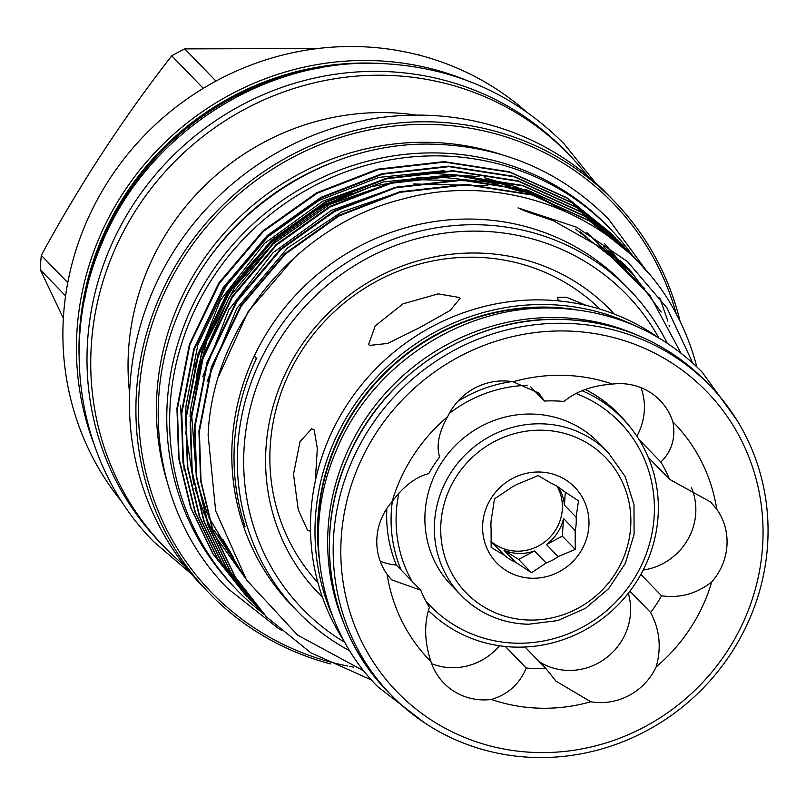 <?xml version="1.0" encoding="UTF-8"?>
<svg xmlns="http://www.w3.org/2000/svg" width="806" height="806" viewBox="0 0 806 806"><rect width="100%" height="100%" fill="white"/><g stroke="black" fill="none" stroke-linecap="round" stroke-linejoin="round"><path stroke-width="1.21" d="M343.346 622.151A220.088 210.396 -44.1 0 1 557.752 317.564A220.088 210.396 -44.1 0 1 638.634 335.729M567.424 308.819A220.088 210.396 135.9 0 0 547.969 307.479A220.088 210.396 135.9 0 0 318.622 550.155M263.038 613.356A259.683 248.258 -44.1 0 1 237.438 590.516A259.683 248.258 -44.1 0 1 194.458 310.703A259.683 248.258 -44.1 0 1 441.144 155.921A259.683 248.258 -44.1 0 1 610.243 228.904A259.683 248.258 -44.1 0 1 632.287 255.19A259.683 248.258 -44.1 0 1 632.478 255.442M237.438 590.516L234.576 587.574A259.683 248.258 -44.1 0 1 191.596 307.761A259.683 248.258 -44.1 0 1 438.283 152.969A259.683 248.258 -44.1 0 1 607.392 225.962L610.243 228.904M580.522 231.866A237.085 226.647 -44.1 0 1 587.211 237.921M521.059 482.734A43.584 41.67 135.9 0 0 509.049 489.141L494.451 498.884L492.003 515.215A43.584 41.67 135.9 0 0 491.096 528.565L491.146 547.465L504.536 555.344A43.584 41.67 135.9 0 0 515.639 562.276L531.527 572.734L546.125 562.981A43.584 41.67 135.9 0 0 558.135 556.583L575.232 549.41L575.182 530.509A43.584 41.67 135.9 0 0 576.088 517.16L578.537 500.838L562.648 490.38A43.584 41.67 135.9 0 0 551.546 483.439L538.156 475.57L521.059 482.734M532.172 578.245A54.345 51.957 -44.1 0 1 482.713 523.9A54.345 51.957 -44.1 0 1 539.416 472.014A54.345 51.957 -44.1 0 1 588.864 526.358A54.345 51.957 -44.1 0 1 532.172 578.245M608.268 452.619L598.818 442.877A102.513 98 135.9 0 0 532.071 414.062A102.513 98 135.9 0 0 434.686 475.167A102.513 98 135.9 0 0 451.652 585.619L461.113 595.362A102.513 98 -44.1 0 1 444.146 484.91A102.513 98 -44.1 0 1 541.521 423.815A102.513 98 -44.1 0 1 608.268 452.619L625.134 476.517L633.99 504.596L634.08 534.378L625.396 563.233L608.721 588.612L585.519 608.298L557.833 620.549L528.091 624.297C501.725 623.34 479.399 613.698 461.113 595.362A102.513 98 -44.1 0 0 527.859 624.176M428.49 610.545A136.516 130.512 135.9 0 0 515.618 647.127A136.516 130.512 135.9 0 0 645.304 565.762A136.516 130.512 135.9 0 0 622.706 418.667A136.516 130.512 135.9 0 0 582.134 390.749M587.725 390.739A136.516 130.512 -44.1 0 1 617.718 413.518L622.706 418.667M515.639 562.276L503.982 550.266A43.584 41.67 135.9 0 0 519.034 553.45A43.584 41.67 135.9 0 0 534.479 550.972L546.125 562.981M504.536 555.344L492.889 543.325A43.584 41.67 135.9 0 1 490.995 541.541M490.995 541.32A43.584 41.67 135.9 0 0 516.817 551.163A43.584 41.67 135.9 0 0 555.727 529.784A43.584 41.67 135.9 0 0 557.037 486.25M310.512 530.338L309.303 531.003L307.358 529.864L298.25 509.724L293.495 474.25L300.013 441.638L311.67 428.792L314.179 429.941L317.332 448.378L315.257 481.313M459.319 297.474L460.035 298.462L450.201 310.431L419.946 327.458L387.716 343.427L369.44 345.431L368.664 344.343L375.243 325.856L403.01 303.842L438.192 293.888L459.319 297.474M317.907 582.657A196.513 187.869 -44.1 0 1 270.302 444.841A196.513 187.869 -44.1 0 1 475.318 257.235A196.513 187.869 -44.1 0 1 599.936 309.101M544.423 401.035L538.831 393.056L513.049 381.782A59.725 57.105 135.9 0 0 504.465 380.936A59.725 57.105 135.9 0 0 447.673 416.662C438.796 432.298 436.117 445.728 439.623 456.952A136.949 130.915 135.9 0 0 428.671 473.696C415.836 476.83 403.645 486.149 392.089 501.664A59.725 57.105 135.9 0 0 387.132 574.356A170.308 162.812 135.9 0 0 430.968 661.655A59.725 57.105 135.9 0 0 443.834 683.105A59.725 57.105 135.9 0 0 491.398 699.457A170.308 162.812 135.9 0 0 590.808 701.754A59.725 57.105 135.9 0 0 656.195 666.874A170.308 162.812 135.9 0 0 711.769 581.872A59.725 57.105 135.9 0 0 716.725 509.18A170.308 162.812 135.9 0 0 672.889 421.881A59.725 57.105 135.9 0 0 660.033 400.431A59.725 57.105 135.9 0 0 621.134 383.636A59.725 57.105 135.9 0 0 612.469 384.079C592.289 385.51 576.139 391.313 564.009 401.489A136.949 130.915 135.9 0 0 554.236 400.904A136.949 130.915 135.9 0 0 544.423 401.035L530.731 386.92M612.469 384.079A170.308 162.812 135.9 0 0 563.273 375.324A170.308 162.812 135.9 0 0 513.049 381.782M535.809 757.499A222.124 212.351 -44.1 0 1 391.162 695.064A222.124 212.351 -44.1 0 1 354.398 455.722A222.124 212.351 -44.1 0 1 565.409 323.317A222.124 212.351 -44.1 0 1 710.056 385.752A222.124 212.351 -44.1 0 1 746.819 625.093A222.124 212.351 -44.1 0 1 535.809 757.499M658.452 337.664A222.124 212.351 135.9 0 0 542.72 299.933A222.124 212.351 135.9 0 0 340.888 414.768A222.124 212.351 135.9 0 0 344.666 642.009M566.296 330.994A215.676 206.175 135.9 0 0 341.301 536.887A215.676 206.175 135.9 0 0 537.562 752.542A215.676 206.175 135.9 0 0 762.567 546.649A215.676 206.175 135.9 0 0 566.296 330.994M379.697 63.422A279.652 267.34 135.9 0 0 79.623 330.087A279.652 267.34 135.9 0 0 79.059 355.023M93.425 442.665A281.808 269.395 -44.1 0 1 77.074 329.583A281.808 269.395 -44.1 0 1 466.855 80.459M67.775 282.634L41.287 255.331A251.835 240.742 135.9 0 0 40.683 262.565A251.835 240.742 135.9 0 0 40.3 269.798L65.588 295.873M41.287 255.331C79.925 184.272 123.409 117.767 171.738 55.826L203.273 88.348M215.958 81.074L184.745 48.894A251.835 240.742 135.9 0 0 171.738 55.826M184.745 48.894L317.947 48.501M419.745 55.282A251.835 240.742 135.9 0 0 418.072 54.294L418.788 55.03M122.532 502.601A281.808 269.395 -44.1 0 1 63.533 315.62A281.808 269.395 -44.1 0 1 236.793 70.857A281.808 269.395 -44.1 0 1 525.875 111.379M129.595 393.127A247.795 236.893 -44.1 0 1 128.597 349.22A247.795 236.893 -44.1 0 1 416.239 115.097M184.735 565.792A281.808 269.395 -44.1 0 1 164.313 546.891A281.808 269.395 -44.1 0 1 91.37 344.313A281.808 269.395 -44.1 0 1 274.655 95.35A281.808 269.395 -44.1 0 1 568.865 154.48A281.808 269.395 -44.1 0 1 587.141 175.476M256.298 358.71A134.521 128.607 135.9 0 0 254.313 355.99A231.11 220.945 -44.1 0 1 623.945 284.065L629.446 289.737A231.11 220.945 -44.1 0 1 667.146 343.094M692.717 362.962L666.874 307.751L627.39 261.476L576.733 227.272L518.036 207.888L525.844 211.343L553.329 220.713L603.482 248.943L649.797 295.208L680.909 352.998M363.939 670.995L297.525 635.057L246.565 580.038L215.645 510.843L208.119 434.968C212.603 327.085 296.467 225.227 402.184 199.203C507.427 169.522 623.784 217.58 674.189 310.038A257.215 245.89 -44.1 0 1 696.777 366.76M349.834 650.875A231.11 220.945 -44.1 0 1 297.656 611.563L292.155 605.89A231.11 220.945 -44.1 0 1 242.848 524.273L245.044 526.54A231.11 220.945 135.9 0 1 234.536 442.02A231.11 220.945 135.9 0 1 256.52 358.257L254.313 355.99A231.11 220.945 135.9 0 0 232.329 439.754A231.11 220.945 135.9 0 0 242.848 524.273A134.521 128.607 135.9 0 0 243.936 523.074M180.544 405.267L184.171 470.361M297.656 611.563A231.11 220.945 -44.1 0 1 237.83 445.416A231.11 220.945 -44.1 0 1 388.149 241.236A231.11 220.945 -44.1 0 1 629.446 289.737M246.525 596.309L213.348 554.357L191.072 508.123L179.073 458.533L177.401 408.803L189.843 344.867L219.252 283.521L263.401 231.393L317.111 193.259L378.105 169.643L444.64 162.107L509.966 172.303L567.575 198.316L613.567 235.906M611.381 233.629L567.112 197.843L509.503 171.829L444.177 161.633L377.641 169.169L316.647 192.785L262.937 230.909L218.789 283.037L189.39 344.384L176.937 408.33L178.61 458.06L190.609 507.649L212.885 553.883L246.304 596.077M371.495 679.992L310.874 652.83L266.534 616.963L235.342 577.025L213.056 530.791L201.057 481.202L199.384 431.472L211.837 367.526L241.236 306.179L285.384 254.051L339.094 215.927L400.088 192.312L466.624 184.776L531.95 194.971L589.559 220.985L633.597 256.53L647.309 271.985M633.365 256.298L589.105 220.512L531.486 194.498L466.16 184.302L399.625 191.828L338.631 215.444L284.921 253.578L240.772 305.706L211.374 367.052L198.921 430.988L200.593 480.729L212.593 530.318L234.878 576.552L266.302 616.721M264.116 614.444L230.939 572.492L208.663 526.258L196.654 476.668L194.981 426.938L207.434 362.992L236.843 301.645L280.992 249.517L334.692 211.394L395.696 187.778L462.231 180.242L527.557 190.438L585.166 216.451L631.148 254.041M631.38 254.283L640.075 264.025M628.962 251.764L584.703 215.978L527.094 189.964L461.767 179.768L395.232 187.294L334.228 210.91L280.528 249.044L236.38 301.172L206.971 362.519L194.518 426.455L196.201 476.195L208.2 525.784L230.476 572.018L261.91 612.187M259.723 609.91L226.546 567.958L204.261 521.724L192.261 472.135L190.589 422.404L203.041 358.458L232.44 297.112L276.589 244.994L330.299 206.86L391.293 183.244L457.828 175.708L523.154 185.904L580.773 211.918L626.756 249.507M626.987 249.749L628.912 251.815M624.569 247.23L580.31 211.444L522.691 185.43L457.365 175.234L390.829 182.771L329.835 206.376L276.126 244.51L231.987 296.638L202.578 357.985L190.125 421.921L191.798 471.661L203.797 521.25L226.083 567.484L257.507 607.653M255.321 605.377L222.144 563.424L199.868 517.19L187.869 467.601L186.186 417.871L198.639 353.925L228.048 292.578L272.196 240.46L325.896 202.326L386.9 178.71L453.435 171.174L518.762 181.37L576.371 207.384L622.353 244.974M622.585 245.215L624.509 247.281M620.167 242.697L575.907 206.91L518.298 180.897L452.972 170.701L386.437 178.237L325.443 201.843L271.733 239.976L227.584 292.104L198.175 353.451L185.733 417.387L187.405 467.127L199.404 516.717L221.68 562.951L255.099 605.135M250.928 600.843L217.751 558.89L195.465 512.656L183.466 463.067L181.793 413.337L194.246 349.391L223.655 288.044L267.794 235.926L321.503 197.792L382.497 174.177L449.033 166.641L514.359 176.836L571.978 202.85L617.96 240.44M615.774 238.163L571.514 202.377L513.896 176.363L448.569 166.167L382.034 173.703L321.04 197.319L267.33 235.443L223.191 287.571L193.783 348.917L181.33 412.863L183.002 462.594L195.012 512.183L217.288 558.417L250.696 600.601M196.563 375.656A237.085 226.647 -44.1 0 1 351.748 193.48M179.315 311.408A261.305 249.8 -44.1 0 1 333.049 162.298M166.308 479.026A261.305 249.8 -44.1 0 1 157.009 391.807A261.305 249.8 -44.1 0 1 500.969 154.409M330.611 663.932A281.808 269.395 -44.1 0 1 209.489 593.468A281.808 269.395 -44.1 0 1 136.546 390.89A281.808 269.395 -44.1 0 1 319.831 141.927A281.808 269.395 -44.1 0 1 614.051 201.067A281.808 269.395 -44.1 0 1 680.113 321.423M209.489 593.468L203.001 586.788A281.808 269.395 -44.1 0 1 130.058 384.21A281.808 269.395 -44.1 0 1 313.343 135.237A281.808 269.395 -44.1 0 1 607.563 194.377L614.051 201.067M568.865 154.48L565.127 150.631A281.808 269.395 135.9 0 0 270.917 91.491A281.808 269.395 135.9 0 0 87.632 340.464A281.808 269.395 135.9 0 0 160.575 543.043L164.313 546.891M676.294 313.907A279.652 267.34 135.9 0 0 385.087 127.177A279.652 267.34 135.9 0 0 139.095 391.394A279.652 267.34 135.9 0 0 322.914 659.892M322.4 597.095A203.354 194.397 -44.1 0 1 266.051 447.179A203.354 194.397 -44.1 0 1 400.854 266.534A203.354 194.397 -44.1 0 1 614.222 314.028M658.855 337.905A225.73 215.796 135.9 0 0 417.589 238.505A225.73 215.796 135.9 0 0 244.188 446.675A225.73 215.796 135.9 0 0 344.897 642.432M559.535 300.97L558.155 299.761L557.218 297.293L566.517 297.283L586.315 305.434M585.287 389.479A136.949 130.915 -44.1 0 1 619.008 414.234A136.949 130.915 -44.1 0 1 627.098 423.422M648.296 457.415L669.504 479.278A136.949 130.915 135.9 0 0 660.86 462.08L639.098 439.643M629.919 591.201L650.603 612.53A136.949 130.915 135.9 0 0 661.555 595.785L640.861 574.446M505.372 646.493L526.217 667.993A136.949 130.915 135.9 0 0 535.99 668.577A136.949 130.915 135.9 0 0 545.803 668.446L525.018 647.017M618.514 413.73A136.949 130.915 -44.1 0 1 625.385 421.518M431.351 613.285A136.949 130.915 -44.1 0 1 428.439 610.736M380.22 561.218A59.725 57.105 135.9 0 0 396.32 565.046L420.732 590.204A136.949 130.915 135.9 0 0 429.366 607.402C423.956 623.904 424.49 641.989 430.968 661.655M396.32 565.046A136.949 130.915 -44.1 0 1 386.84 508.546M429.497 611.522A136.949 130.915 -44.1 0 1 428.47 610.626M84.721 298.794A279.007 266.726 -44.1 0 1 323.307 67.361M323.831 660.164A279.652 267.34 135.9 0 0 333.1 662.723M334.399 663.056A279.652 267.34 135.9 0 0 347.759 666.038M349.653 666.401A279.652 267.34 135.9 0 0 353.491 667.106M614.555 257.719L609.276 251.21M63.362 318.259L40.3 269.798M447.673 416.662A170.308 162.812 135.9 0 0 392.089 501.664M636.871 436.187A59.725 57.105 135.9 0 0 640.982 387.676M660.86 462.08C671.821 451.3 675.831 437.9 672.889 421.881M387.132 574.356L391.545 579.786L420.732 590.204M431.663 663.681A59.725 57.105 135.9 0 0 499.488 645.767M491.398 699.457C508.062 694.419 519.679 683.931 526.217 667.993M539.365 661.807A59.725 57.105 135.9 0 0 606.545 657.666A59.725 57.105 135.9 0 0 628.307 593.287M656.195 666.874C661.565 647.631 659.701 629.516 650.603 612.53M545.803 668.446L555.969 681.141L590.808 701.754M643.198 570.064A59.725 57.105 135.9 0 0 691.407 487.559M716.725 509.18L710.63 502.017L669.504 479.278M661.555 595.785C679.942 598.374 696.676 593.74 711.769 581.872M576.088 517.16L564.432 505.15A43.584 41.67 135.9 0 0 558.417 487.126M575.182 530.509L563.525 518.49A43.584 41.67 135.9 0 1 546.478 544.564L558.135 556.583M511.881 381.591A136.516 130.512 135.9 0 0 457.909 401.247M392.351 501.282A136.516 130.512 135.9 0 0 401.136 570.013M546.478 544.564L562.326 536.111L575.232 549.41M562.326 536.111L563.525 518.49M503.982 550.266L518.631 559.424L534.479 550.972M518.631 559.424L531.527 572.734M564.432 505.15L565.328 492.113M491.005 542.146L492.889 543.325M529.32 620.056A97.123 92.851 135.9 0 0 630.645 527.326A97.123 92.851 135.9 0 0 542.257 430.203A97.123 92.851 135.9 0 0 440.932 522.933A97.123 92.851 135.9 0 0 529.32 620.056M425.628 600.742A131.942 126.139 135.9 0 0 516.445 643.198A131.942 126.139 135.9 0 0 650.795 538.851A131.942 126.139 135.9 0 0 576.199 393.56M387.384 691.165C328.788 632.267 312.607 536.071 348.011 457.385C383.062 373.974 472.598 316.093 561.53 319.377C618.565 321.443 666.804 342.268 706.278 381.853A222.124 212.351 135.9 0 0 561.631 319.418A222.124 212.351 135.9 0 0 350.62 451.823A222.124 212.351 135.9 0 0 387.384 691.165L391.162 695.064M332.959 616.973A222.124 212.351 -44.1 0 1 547.224 304.577A222.124 212.351 -44.1 0 1 633.778 325.191M575.927 309.695A219.978 210.295 135.9 0 0 547.526 307.136A219.978 210.295 135.9 0 0 319.236 558.679M629.254 269.073L661.182 312.043M218.567 376.493L248.047 311.771L294.553 257.446M586.919 232.622L644.729 288.649M624.741 264.65L636.871 279.39M622.444 262.484L631.622 273.738M620.106 260.358L627.471 269.526M243.231 574.839L208.593 516.958M207.495 514.238L197.641 483.288M196.493 478.341L191.465 412.158M192.624 399.262L206.648 341.341L235.151 286.533L275.974 240.188L324.747 206.024L370.82 186.831L421.064 177.129M433.83 176.373L499.065 183.355M503.901 184.634L534.106 195.304M536.756 196.473L562.477 210.094M622.988 265.224L604.47 243.513L623.864 266.051M615.341 256.177L620.58 262.998M190.035 416.581L190.357 410.506L202.225 349.502L230.264 290.976L272.368 241.236L323.599 204.855L383.404 181.914L448.599 175.214M457.899 175.708L509.261 185.35M513.301 186.639L539.264 196.976M541.602 198.085L564.855 211.132M244.883 577.459L214.849 535.658M213.963 534.046L205.701 517.412M204.643 515.004L194.992 488.355M193.813 484.215L185.662 431.935M185.44 422.525L185.954 405.972L197.823 344.968L225.871 286.442L267.975 236.702L319.206 200.321L379.011 177.38L444.207 170.681M453.506 171.174L462.936 172.061M527.456 385.318A131.942 126.139 135.9 0 0 449.295 413.428M398.94 492.94A131.942 126.139 135.9 0 0 411.866 581.066M736.815 420.027L701.986 371.939C661.635 331.498 612.389 310.219 554.236 308.114C462.342 304.708 370.286 365.38 335.699 451.995C301.706 531.325 318.723 627.32 377.611 686.571L424.601 722.851M191.244 573.812L153.976 541.954C79.582 467.097 58.052 345.764 101.052 245.427C144.798 135.831 261.325 59.04 377.54 63.362C451.048 66.021 513.281 92.902 564.25 144.002L594.949 182.227M278.866 628.791L227.705 588.521C158.621 519.014 138.642 406.355 178.559 313.222C219.161 211.504 327.296 140.224 435.19 144.234C503.428 146.702 561.218 171.668 608.55 219.111L647.863 272.63M659.721 297.726L667.882 321.171M669.061 325.322L669.443 326.742M279.088 628.922L281.637 630.403M603.482 248.943L613.688 256.993M575.544 229.136L627.058 269.123M603.543 246.817L625.375 267.481M609.578 251.442L623.34 265.557M207.132 381.278L236.682 308.547L287.41 248.087L341.684 211.907L402.919 191.032M611.008 252.59L621.094 263.471M233.347 557.319L222.748 539.194M202.729 376.775L228.813 309.917L273.033 252.721L331.316 210.416L398.547 186.498M413.599 183.99L487.761 185.682M610.888 252.49L618.796 261.396M237.347 564.855L218.345 534.66M198.286 372.392L201.54 359.829L229.317 297.112L273.254 243.845L329.654 204.442L394.053 181.985M408.954 179.496L483.449 181.159M488.91 182.227L522.59 192.019M609.981 251.764L616.479 259.371M239.584 568.784L213.902 530.026M194.075 367.173L220.25 300.426L264.398 243.493L322.763 201.238L390.175 177.33M405.267 174.842L427.2 172.968L479.006 176.615M484.416 177.683L518.087 187.455M521.029 188.584L541.028 197.571M608.58 250.656L614.091 257.326M706.278 381.853L710.056 385.752"/></g></svg>
